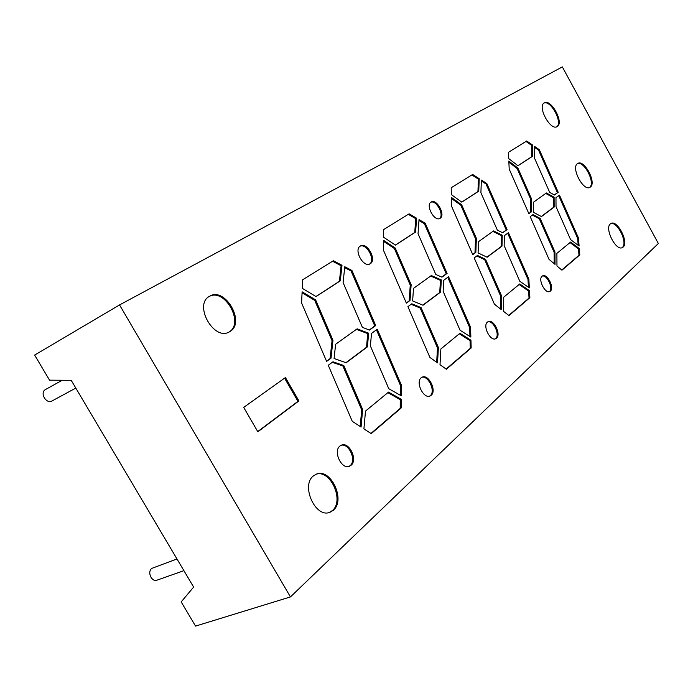 <?xml version="1.0" encoding="UTF-8"?>
<svg xmlns="http://www.w3.org/2000/svg" width="693" height="693" viewBox="0 0 693 693"><rect width="100%" height="100%" fill="white"/><g stroke="black" fill="none" stroke-linecap="round" stroke-linejoin="round"><path stroke-width="1.04" d="M590.315 187.084C596.838 182.917 584.424 159.321 577.841 163.409L577.494 163.617C570.781 167.489 583.246 191.467 589.838 187.379L590.315 187.084M589.44 187.543L589.535 187.474C595.859 183.472 584.312 160.637 577.477 163.635M557.233 126.542C564.31 122.843 551.022 98.406 544.326 102.85L544.3 102.867C537.014 106.272 550.372 131.081 557.068 126.637L557.233 126.542M556.678 126.81C563.114 122.791 550.814 99.809 543.962 103.092M623.111 247.106C629.105 242.515 617.498 219.698 611.053 223.423L610.394 223.848C604.218 228.153 615.869 251.342 622.331 247.618L623.111 247.106M621.933 247.765L622.323 247.462C628.135 243.044 617.35 220.972 610.68 223.631M333.333 510.23C345.946 500.025 330.604 467.576 316.285 474.177L313.461 475.874C300.493 485.412 315.566 518.641 329.989 512.257L333.333 510.23M329.496 512.422L332.345 510.585C344.742 500.58 330.145 468.667 315.809 474.376M229.972 331.531C245.816 322.695 225.182 286.573 209.71 296.18L209.572 296.266C193.286 304.4 213.73 341.32 229.279 331.93L229.972 331.531M228.811 332.164L229.045 332.016C244.638 323.362 224.887 287.777 209.26 296.448M431.141 395.313C437.023 390.826 428.638 373.856 422.184 377.157L421.205 377.754C415.228 382.068 423.579 399.255 430.058 395.989L431.141 395.313M429.591 396.145L430.223 395.686C436.105 391.207 427.728 374.246 421.266 377.546M351.039 465.315C358.073 459.892 349.185 441.424 341.354 445.175L339.951 446.023C332.805 451.238 341.623 469.958 349.48 466.268L351.039 465.315M348.986 466.424L350.078 465.687C356.878 460.464 348.761 442.541 340.887 445.391M370.296 263.712C377.044 259.901 367.143 241.857 360.525 245.92L360.308 246.05C353.447 249.688 363.34 267.948 369.975 263.903L370.296 263.712M369.516 264.102C375.84 260.299 366.822 243.13 360.1 246.188M440.133 218.278C445.824 215.107 436.763 198.484 431.228 201.958L431.072 202.044C425.285 205.076 434.355 221.873 439.899 218.416L440.133 218.278M439.457 218.598C444.603 215.289 436.451 199.809 430.821 202.217M496.474 338.21C501.472 334.442 493.598 318.737 488.175 321.647L487.465 322.089C482.38 325.71 490.254 341.597 495.694 338.712L496.474 338.21M494.811 339.085L495.599 338.591C500.381 335.014 493.312 319.958 487.751 321.873M550.363 291.121C554.669 287.907 547.262 273.267 542.636 275.849L542.099 276.186C537.716 279.279 545.131 294.066 549.774 291.493L550.363 291.121M549.523 291.493C553.629 288.461 547.037 274.515 542.238 276.074M183.905 570.66L157.06 580.145C151.663 582.423 146.951 571.864 151.81 568.381L176.975 558.956M45.643 389.457L45.513 389.527C39.388 392.671 46.232 404.487 52.096 400.926L52.244 400.84M298.9 400.926L285.429 377.555L243.693 407.397L257.848 431.782L298.9 400.926L297.955 401.351L284.589 378.161M367.403 346.872L368.65 333.186L357.138 328.829L335.611 344.282L334.087 358.524L346.171 362.76L367.403 346.872L366.484 347.288L367.74 333.61L368.65 333.186M440.627 292.056L441.302 279.92L431.358 275.545L413.513 288.357L412.63 300.935L423.016 305.241L440.627 292.056L439.752 292.472L440.427 280.336L441.302 279.92M315.636 299.887L332.969 340.298L331.02 358.16L326.602 361.382L301.585 302.945L302.122 291.822L315.636 299.887L314.735 300.355L302.07 292.801M340.298 280.847L341.987 265.272L333.359 260.759L302.694 279.747L302.287 288.331L316.034 296.569L340.298 280.847L339.405 281.315L341.103 265.74L341.987 265.272M375.693 325.545L351.949 270.487L344.785 266.736L343.096 282.571L362.378 327.356L369.499 330.067L375.693 325.545L374.783 325.97L351.056 270.946L351.949 270.487M395.235 248.042L411.148 284.702L410.022 300.476L406.384 303.136L383.437 250.182L383.55 240.315L395.235 248.042L394.369 248.492L383.532 241.346M411.807 303.785L407.908 306.661L429.903 357.415L437.534 362.907L438.383 347.47L421.084 307.605L411.807 303.785M470.573 327.261L470.859 337.093L460.074 330.258L443.148 291.372L443.745 280.275L448.553 276.741L470.573 327.261L469.689 327.65L447.756 277.33M447.098 273.406L425.233 223.25L419.014 219.62L418.044 233.706L435.784 274.454L441.935 277.174L447.098 273.406L446.231 273.83L424.376 223.692L425.233 223.25M528.837 279.036L529.331 287.881L519.811 281.271L504.149 245.617L504.374 235.655L508.437 232.666L528.837 279.036L527.988 279.418L507.674 233.229M478.759 191.138L479.227 178.681L472.643 174.471L451.195 187.76L451.342 194.612L461.781 202.139L478.759 191.138L477.945 191.571L478.413 179.123L479.227 178.681M529.487 290.688L519.776 283.957L503.69 297.21L503.378 311.218L508.974 315.584L529.876 297.669L529.487 290.688L528.638 291.069L529.028 298.051L529.876 297.669M507.094 229.6L486.832 183.541L481.358 180.05L480.907 192.715L497.331 230.102L502.72 232.796L507.094 229.6L506.262 230.015L486.018 183.974L486.832 183.541M578.447 237.959L559.459 195.114L555.977 197.678L556.02 206.705L570.599 239.622L579.097 245.998L578.447 237.959L577.65 238.34L578.205 245.331M562.335 66.9L119.542 304.929L290.445 596.924L658.35 243.503L562.335 66.9M561.954 270.183L579.807 254.885L579.296 248.544L570.634 242.056L556.895 253.378L556.964 265.999L561.954 270.183M558.203 192.282L539.327 149.705L534.468 146.344L534.39 157.848L549.679 192.377L554.461 195.019L558.203 192.282L557.415 192.68L538.548 150.121L539.327 149.705M526.715 140.982L508.385 152.339L508.688 158.558L517.966 165.74L532.475 156.341L532.562 145.028L526.715 140.982M517.931 168.13L508.818 161.079L509.208 169.118L528.88 213.695L531.488 211.789L531.592 199.056L517.931 168.13L517.134 168.546L508.87 162.171M555.024 264.371L554.963 251.957L540.124 218.364L532.978 214.605L530.188 216.658L549.029 259.347L555.024 264.371M477.46 255.466L474.177 257.883L494.473 304.253L501.195 309.511L501.515 295.746L485.542 259.277L477.46 255.466M461.659 204.773L476.36 238.331L475.831 252.425L472.773 254.66L451.585 206.263L451.403 197.401L461.659 204.773L460.828 205.215L451.42 198.458M554.149 207.086L554.105 197.21L546.387 192.966L533.532 202.191L533.463 212.344L541.467 216.571L554.149 207.086L553.343 207.476L553.309 197.609L554.105 197.21M493.537 230.908L478.499 241.701L478.083 252.945L487.144 257.233L501.983 246.128L502.243 235.23L493.537 230.908M470.945 340.22L459.944 333.264L440.852 348.986L440.012 364.683L446.361 369.248L471.162 347.981L470.945 340.22L470.053 340.601L470.278 348.371L471.162 347.981M415.609 232.051L416.588 218.2L409.104 213.834L383.662 229.591L383.575 237.223L395.478 245.105L415.609 232.051L414.752 232.501L415.739 218.659L416.588 218.2M401.195 384.684L401.169 395.738L388.79 388.712L370.383 345.954L371.509 333.446L377.269 329.21L401.195 384.684L400.277 385.074L376.446 329.816M332.995 361.789L328.274 365.272L352.269 421.327L361.062 427.035L362.656 409.52L343.797 365.549L332.995 361.789M401.16 399.255L388.522 392.108L365.506 411.079L363.912 428.889L371.223 433.636L401.143 407.995L401.16 399.255L400.233 399.644L400.207 408.376L401.143 407.995M290.445 596.924L195.539 626.1L181.176 601.905L193.633 587.092L71.214 380.327L49.541 380.171L34.65 355.085L119.542 304.929M579.296 248.544L578.49 248.917L570.01 242.567M578.49 248.917L579.001 255.258L579.807 254.885M561.754 270.019L579.001 255.258M577.65 238.34L558.731 195.651M557.415 192.68L554.322 194.941M538.548 150.121L534.459 147.297M532.475 156.341L531.696 156.757L531.782 145.452L525.978 141.441M531.782 145.452L532.562 145.028M531.696 156.757L517.896 165.696M517.134 168.546L530.786 199.463L531.592 199.056M530.786 199.463L530.673 212.197L531.488 211.789M530.673 212.197L528.82 213.548M540.124 218.364L539.31 218.763L532.328 215.081M539.31 218.763L554.14 252.339L554.963 251.957M554.192 263.678L554.14 252.339M506.262 230.015L502.564 232.718M486.018 183.974L481.332 180.986M508.749 315.419L529.028 298.051M528.638 291.069L519.135 284.485M485.542 259.277L484.693 259.693L476.784 255.968M484.693 259.693L500.658 296.136L501.515 295.746M500.355 308.853L500.658 296.136M460.828 205.215L475.519 238.747L476.36 238.331M475.519 238.747L474.982 252.841L475.831 252.425M474.982 252.841L472.704 254.504M477.945 191.571L461.711 202.087M478.413 179.123L471.881 174.948M527.988 279.418L528.43 287.257M553.343 207.476L541.302 216.493M545.72 193.442L553.309 197.609M492.853 231.393L501.411 235.646L502.243 235.23M501.983 246.128L501.152 246.535L501.411 235.646M501.152 246.535L486.962 257.146M446.231 273.83L441.753 277.096M424.376 223.692L418.953 220.53M469.689 327.65L469.941 336.512M446.11 369.066L470.278 348.371M470.053 340.601L459.286 333.801M421.084 307.605L420.192 308.03L411.122 304.288M420.192 308.03L437.482 347.869L438.383 347.47M436.685 362.292L437.482 347.869M394.369 248.492L410.265 285.135L411.148 284.702M410.265 285.135L409.139 300.901L410.022 300.476M409.139 300.901L406.306 302.971M414.752 232.501L395.391 245.045M415.739 218.659L408.307 214.328M400.277 385.074L400.242 395.218M374.783 325.97L369.282 329.989M351.056 270.946L344.69 267.619M339.405 281.315L315.939 296.509M341.103 265.74L332.536 261.261M314.735 300.355L332.051 340.739L332.969 340.298M332.051 340.739L330.093 358.593L331.02 358.16M330.093 358.593L326.524 361.2M343.797 365.549L342.87 365.973L332.302 362.3M342.87 365.973L361.711 409.918L362.656 409.52M360.204 426.481L361.711 409.918M370.937 433.446L400.207 408.376M400.233 399.644L387.863 392.654M439.752 292.472L422.808 305.154M430.656 276.048L440.427 280.336M366.484 347.288L345.928 362.673M356.427 329.34L367.74 333.61M297.955 401.351L257.727 431.574M75.806 388.08L52.096 400.926M62.214 380.258L45.573 389.492"/></g></svg>
